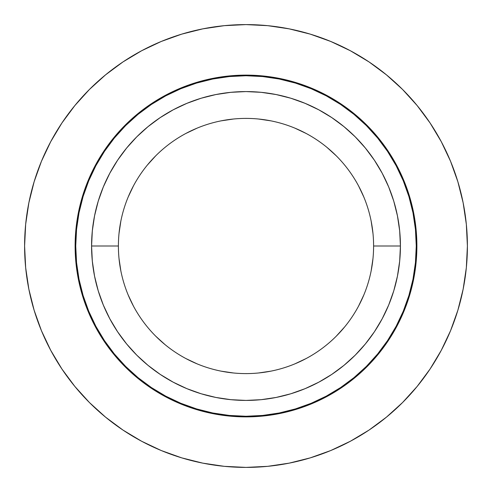 <?xml version="1.0" encoding="UTF-8"?>
<svg xmlns="http://www.w3.org/2000/svg" width="492" height="492" viewBox="0 0 492 492"><rect width="100%" height="100%" fill="white"/><g stroke="black" fill="none" stroke-linecap="round" stroke-linejoin="round"><path stroke-width="0.74" d="M75.737 246A170.263 170.263 0 0 1 246 75.737A170.263 170.263 0 0 1 416.263 246L415.439 262.691L412.991 279.216L408.926 295.421L403.299 311.153L396.158 326.257L387.567 340.593L377.61 354.012L366.392 366.392L354.012 377.61L340.593 387.567L326.257 396.158L311.153 403.299L295.421 408.926L279.216 412.991L262.691 415.439L246 416.263L229.309 415.439L212.784 412.991L196.579 408.926L180.847 403.299L165.743 396.158L151.407 387.567L137.988 377.61L125.608 366.392L114.39 354.012L104.433 340.593L95.842 326.257L88.701 311.153L83.074 295.421L79.009 279.216L76.561 262.691L75.737 246L76.561 229.309L79.009 212.784L83.074 196.579L88.701 180.847L95.842 165.743L104.433 151.407L114.39 137.988L125.608 125.608L137.988 114.39L151.407 104.433L165.743 95.842L180.847 88.701L196.579 83.074L212.784 79.009L229.309 76.561L246 75.737L262.691 76.561L279.216 79.009L295.421 83.074L311.153 88.701L326.257 95.842L340.593 104.433L354.012 114.39L366.392 125.608L377.61 137.988L387.567 151.407L396.158 165.743L403.299 180.847L408.926 196.579L412.991 212.784L415.439 229.309L416.263 246A170.263 170.263 0 0 1 246 416.263A170.263 170.263 0 0 1 75.737 246M95.313 165.417A170.884 170.884 0 0 0 75.116 246A170.884 170.884 0 0 1 246 75.116A170.884 170.884 0 0 1 416.884 246A170.884 170.884 0 0 0 396.687 165.417M388.151 151.161A170.884 170.884 0 0 0 340.839 103.849M326.583 95.313A170.884 170.884 0 0 0 165.417 95.313M151.161 103.849A170.884 170.884 0 0 0 103.849 151.161M24.6 246A221.4 221.4 0 0 1 246 24.6A221.4 221.4 0 0 1 467.4 246A221.4 221.4 0 0 1 246 467.4A221.4 221.4 0 0 1 24.6 246L25.664 224.297L28.856 202.809L34.133 181.732L41.451 161.271L50.744 141.635L61.912 122.994L74.858 105.546L89.446 89.446L105.546 74.858L122.994 61.912L141.635 50.744L161.271 41.451L181.732 34.133L202.809 28.856L224.297 25.664L246 24.6L267.703 25.664L289.191 28.856L310.267 34.133L330.729 41.451L350.365 50.744L369.006 61.912L386.454 74.858L402.554 89.446L417.142 105.546L430.088 122.994L441.256 141.635L450.549 161.271L457.868 181.732L463.144 202.809L466.336 224.297L467.4 246L466.336 267.703L463.144 289.191L457.868 310.267L450.549 330.729L441.256 350.365L430.088 369.006L417.142 386.454L402.554 402.554L386.454 417.142L369.006 430.088L350.365 441.256L330.729 450.549L310.267 457.868L289.191 463.144L267.703 466.336L246 467.4L224.297 466.336L202.809 463.144L181.732 457.868L161.271 450.549L141.635 441.256L122.994 430.088L105.546 417.142L89.446 402.554L74.858 386.454L61.912 369.006L50.744 350.365L41.451 330.729L34.133 310.267L28.856 289.191L25.664 267.703L24.6 246M373.6 245.945L373.6 246A127.6 127.6 0 0 1 246 373.6A127.6 127.6 0 0 1 118.4 246A127.6 127.6 0 0 0 246 373.6A127.6 127.6 0 0 0 373.6 246L400.42 246A154.42 154.42 0 0 1 246 400.42A154.42 154.42 0 0 1 91.58 246L118.4 246L91.58 246L92.324 261.135L94.55 276.123L98.228 290.827L103.338 305.095L109.814 318.791L117.606 331.793L126.635 343.963L136.807 355.193L148.037 365.365L160.208 374.394L173.209 382.186L186.905 388.662L201.173 393.772L215.877 397.45L230.865 399.676L246 400.42L261.135 399.676L276.123 397.45L290.827 393.772L305.095 388.662L318.791 382.186L331.793 374.394L343.963 365.365L355.193 355.193L365.365 343.963L374.394 331.793L382.186 318.791L388.662 305.095L393.772 290.827L397.45 276.123L399.676 261.135L400.42 246L399.676 230.865L397.45 215.877L393.772 201.173L388.662 186.905L382.186 173.209L374.394 160.208L365.365 148.037L355.193 136.807L343.963 126.635L331.793 117.606L318.791 109.814L305.095 103.338L290.827 98.228L276.123 94.55L261.135 92.324L246 91.58L230.865 92.324L215.877 94.55L201.173 98.228L186.905 103.338L173.209 109.814L160.208 117.606L148.037 126.635L136.807 136.807L126.635 148.037L117.606 160.208L109.814 173.209L103.338 186.905L98.228 201.173L94.55 215.877L92.324 230.865L91.58 246A154.42 154.42 0 0 1 246 91.58A154.42 154.42 0 0 1 400.42 246L373.6 246A127.6 127.6 0 0 0 246 118.4A127.6 127.6 0 0 0 118.4 246A127.6 127.6 0 0 1 246 118.4A127.6 127.6 0 0 1 373.6 246L373.6 246.055M372.985 258.509L371.146 270.895M363.889 294.831L358.533 306.153M344.72 326.848L336.227 336.227M306.153 358.533L294.831 363.889M270.895 371.146L258.509 372.985M233.491 372.985L221.105 371.146M197.169 363.889L185.847 358.533M165.152 344.72L155.773 336.227M133.467 306.153L128.111 294.831M120.854 270.895L119.015 258.509M119.015 233.491L120.854 221.105M128.111 197.169L133.467 185.847M147.28 165.152L155.773 155.773M185.847 133.467L197.169 128.111M221.105 120.854L233.491 119.015M258.509 119.015L270.895 120.854M294.831 128.111L306.153 133.467M326.848 147.28L336.227 155.773M358.533 185.847L363.889 197.169M371.146 221.105L372.985 233.491M78.966 282.076L82.478 295.606L78.4 279.339L75.94 262.746L75.116 246A170.884 170.884 0 0 0 95.313 326.583M99.427 333.853L103.917 340.938L113.904 354.406L103.917 340.938L95.294 326.553L88.123 311.393L82.478 295.606M282.076 413.034L295.606 409.522L279.339 413.6L262.746 416.06L246 416.884L229.254 416.06L212.661 413.6L196.394 409.522L180.607 403.877L165.447 396.706L151.062 388.083L160.558 393.987M199.075 410.316L209.973 413.04M333.853 392.573L340.938 388.083L354.406 378.096L340.938 388.083L326.553 396.706L311.393 403.877L295.606 409.522M396.687 326.583A170.884 170.884 0 0 0 416.884 246L416.06 262.746L413.6 279.339L409.522 295.606L403.877 311.393L396.706 326.553L388.083 340.938L393.987 331.442M410.316 292.925L413.04 282.027M413.034 209.924L409.522 196.394L413.6 212.661L416.06 229.254L416.884 246A170.884 170.884 0 0 1 246 416.884A170.884 170.884 0 0 1 75.116 246L75.94 229.254L78.4 212.661L82.478 196.394L88.123 180.607L95.294 165.447L103.917 151.062L98.013 160.558M392.573 158.147L388.083 151.062L378.096 137.594L388.083 151.062L396.706 165.447L403.877 180.607L409.522 196.394M209.924 78.966L196.394 82.478L212.661 78.4L229.254 75.94L246 75.116L262.746 75.94L279.339 78.4L295.606 82.478L311.393 88.123L326.553 95.294L340.938 103.917L331.442 98.013M292.925 81.684L282.027 78.96M158.147 99.427L151.062 103.917L137.594 113.904L151.062 103.917L165.447 95.294L180.607 88.123L196.394 82.478M81.684 199.075L78.96 209.973M103.849 340.839A170.884 170.884 0 0 0 151.161 388.151M165.417 396.687A170.884 170.884 0 0 0 326.583 396.687M340.839 388.151A170.884 170.884 0 0 0 388.151 340.839M388.083 340.938L378.096 354.406L366.835 366.835L354.406 378.096M151.062 388.083L137.594 378.096L125.165 366.835L113.904 354.406M103.917 151.062L113.904 137.594L125.165 125.165L137.594 113.904M340.938 103.917L354.406 113.904L366.835 125.165L378.096 137.594M151.407 387.567L165.743 396.158M104.433 151.407L95.842 165.743"/></g></svg>
